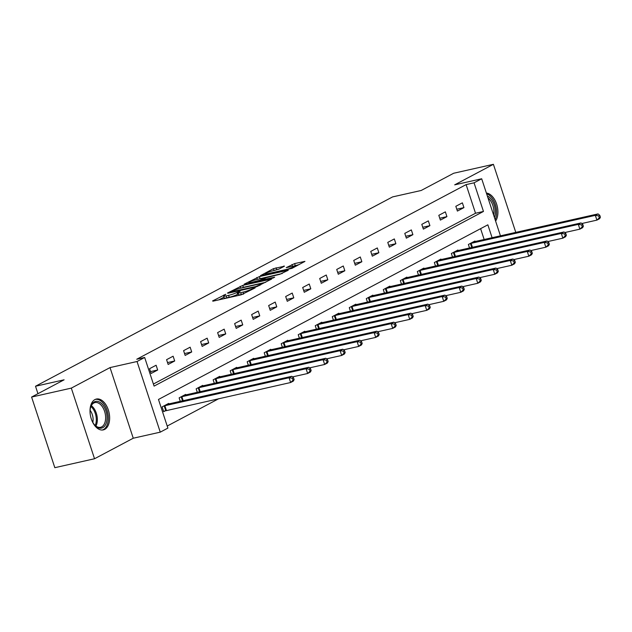 <?xml version="1.0" encoding="UTF-8"?>
<svg xmlns="http://www.w3.org/2000/svg" width="632" height="632" viewBox="0 0 632 632"><rect width="100%" height="100%" fill="white"/><g stroke="black" fill="none" stroke-linecap="round" stroke-linejoin="round"><path stroke-width="0.95" d="M225.782 294.267L212.573 300.943L213.055 301.156L241.124 294.844L255.131 287.9L251.473 289.172A6.367 0.822 -18.2 0 1 243.059 292.11L240.721 292.632A6.367 0.822 -18.2 0 1 238.098 292.806A6.367 0.822 -18.2 0 1 239.157 291.937L240.286 291.004L236.968 292.426A6.367 0.822 -18.2 0 1 228.555 295.365L226.217 295.895A6.367 0.822 -18.2 0 1 223.602 296.068A6.367 0.822 -18.2 0 1 224.652 295.199L225.782 294.267M94.934 399.582A15.808 9.409 77.3 0 0 90.953 417.768A15.808 9.409 77.3 0 0 103.293 429.894A15.808 9.409 77.3 0 0 104.722 429.365A15.808 9.409 77.3 0 0 108.704 411.171A15.808 9.409 77.3 0 0 96.356 399.053A15.808 9.409 77.3 0 0 94.934 399.582M284.424 266.198L273.435 268.671L260.471 275.639L291.984 268.355L304.948 261.387L294.615 263.584L286.249 267.636L291.787 266.522A5.325 0.687 -18.2 0 1 293.975 266.38A5.325 0.687 -18.2 0 1 291.368 267.881A5.325 0.687 -18.2 0 1 286.059 269.556L267.581 273.711A5.325 0.687 -18.2 0 1 265.393 273.853A5.325 0.687 -18.2 0 1 267.992 272.353A5.325 0.687 -18.2 0 1 273.308 270.678L279.02 269.066L284.424 266.198M153.402 384.035L475.525 213.245L466.108 184.607L474.047 182.822L481.687 178.769L500.457 235.862M31.6 397.054L71.313 388.119L94.531 458.753L54.826 467.688L31.6 397.054L64.101 379.816L35.511 386.247L392.598 196.907L421.188 190.477L453.689 173.247L493.402 164.312L454.684 184.844L481.687 178.769M94.531 458.753L133.249 438.221L110.031 367.587L71.313 388.119M110.031 367.587L137.033 361.512L144.665 357.467L154.082 386.105L483.464 211.451L474.047 182.822M466.108 184.607L136.725 359.252L144.665 357.467M242.767 285.403L227.504 293.027L227.994 293.24L256.055 286.928L271.649 279.044L242.767 285.403L243.391 287.315L241.045 288.097M244.15 284.195L259.412 276.579L288.295 270.212L279.929 274.272L265.922 277.748L262.003 279.921L274.667 277.203L273.174 277.993L244.244 284.487M515.791 232.41L493.402 164.312M35.511 386.247L37.952 393.681M151.135 373.473L157.676 370.004L156.112 365.233L149.563 368.701L151.135 373.473M168.151 364.451L174.693 360.983L173.121 356.211L166.579 359.679L168.151 364.451M185.16 355.429L191.709 351.961L190.137 347.189L183.596 350.657L185.16 355.429M202.177 346.407L208.718 342.939L207.154 338.167L200.605 341.635L202.177 346.407M219.193 337.385L225.735 333.917L224.17 329.146L217.621 332.614L219.193 337.385M236.21 328.363L242.751 324.895L241.179 320.124L234.638 323.592L236.21 328.363M253.219 319.342L259.768 315.874L258.196 311.102L251.655 314.57L253.219 319.342M270.235 310.32L276.777 306.852L275.212 302.08L268.663 305.548L270.235 310.32M287.252 301.298L293.793 297.83L292.221 293.058L285.68 296.527L287.252 301.298M304.261 292.276L310.81 288.808L309.238 284.037L302.696 287.505L304.261 292.276M321.277 283.255L327.826 279.786L326.254 275.015L319.713 278.483L321.277 283.255M338.294 274.233L344.835 270.765L343.271 265.993L336.722 269.461L338.294 274.233M355.31 265.211L361.852 261.743L360.28 256.971L353.738 260.439L355.31 265.211M372.319 256.189L378.868 252.721L377.296 247.949L370.755 251.418L372.319 256.189M389.336 247.167L395.885 243.699L394.313 238.928L387.772 242.396L389.336 247.167M406.352 238.145L412.894 234.677L411.329 229.906L404.78 233.374L406.352 238.145M423.369 229.124L429.91 225.656L428.338 220.884L421.797 224.352L423.369 229.124M440.378 220.102L446.927 216.634L445.355 211.862L438.813 215.33L440.378 220.102M457.394 211.08L463.935 207.612L462.371 202.84L455.83 206.308L457.394 211.08M167.211 426.039L218.838 398.666M484.167 239.528L480.597 228.666M168.839 403.951L168.665 403.413L162.116 406.882L163.688 411.653L165.45 410.713M180.286 401.375L179.133 397.86L185.674 394.392L185.855 394.929M197.303 392.353L196.149 388.838L202.69 385.37L202.872 385.907M214.319 383.332L213.158 379.816L219.707 376.348L219.881 376.885M231.336 374.31L230.174 370.794L236.724 367.326L236.897 367.863M248.344 365.288L247.191 361.773L253.732 358.305L253.914 358.842M265.361 356.266L264.208 352.751L270.749 349.283L270.93 349.82M282.378 347.245L281.216 343.729L287.765 340.261L287.939 340.798M299.394 338.223L298.233 334.707L304.782 331.239L304.956 331.776M316.403 329.209L315.25 325.685L321.791 322.217L321.972 322.762M333.42 320.187L332.266 316.664L338.807 313.195L338.989 313.741M350.436 311.165L349.275 307.642L355.824 304.174L355.998 304.719M367.453 302.143L366.291 298.62L372.833 295.152L373.014 295.697M384.461 293.122L383.308 289.598L389.849 286.13L390.031 286.675M401.478 284.1L400.325 280.576L406.866 277.108L407.048 277.653M418.495 275.078L417.333 271.555L423.882 268.087L424.056 268.632M435.511 266.056L434.35 262.533L440.891 259.065L441.073 259.61M452.52 257.034L451.367 253.511L457.908 250.043L458.089 250.588M469.537 248.013L468.383 244.489L474.924 241.021L475.098 241.566M492.107 237.743L487.857 224.818L158.474 399.464L167.891 428.101L160.259 432.154L137.033 361.512M133.249 438.221L160.259 432.154M475.525 213.245L483.464 211.451M157.676 370.004L150.519 371.608M174.693 360.983L167.535 362.586M191.709 351.961L184.552 353.565M208.718 342.939L201.569 344.543M225.735 333.917L218.577 335.521M242.751 324.895L235.594 326.507M259.768 315.874L252.61 317.485M276.777 306.852L269.627 308.463M293.793 297.83L286.636 299.442M310.81 288.808L303.652 290.42M327.826 279.786L320.669 281.398M344.835 270.765L337.685 272.376M361.852 261.743L354.694 263.354M378.868 252.721L371.711 254.333M395.885 243.699L388.727 245.311M412.894 234.677L405.736 236.289M429.91 225.656L422.753 227.267M446.927 216.634L439.769 218.245M463.935 207.612L456.786 209.224M495.599 221.082A15.808 9.409 77.3 0 0 496.618 204.089A15.808 9.409 77.3 0 0 486.379 193.06M223.602 296.068L224.226 297.972A6.367 0.822 -18.2 0 0 226.849 297.806L226.217 295.895M238.454 293.888L237.6 294.338A6.367 0.822 -18.2 0 1 229.187 297.277L226.849 297.806M238.098 292.806L238.722 294.717A6.367 0.822 -18.2 0 0 241.345 294.544L240.721 292.632M243.478 294.062L241.345 294.544M223.957 297.151L218.846 299.86M265.677 282.307L243.391 287.315M230.862 291.905L255.842 286.517L259.231 285.056A6.367 0.822 -18.2 0 0 260.289 284.187A6.367 0.822 -18.2 0 0 257.674 284.361L240.832 288.145A6.367 0.822 -18.2 0 0 232.418 291.083L230.862 291.905M282.283 273.49L257.69 279.273M256.742 279.486A5.325 0.687 -18.2 0 0 251.425 281.169A5.325 0.687 -18.2 0 0 248.818 282.67A5.325 0.687 -18.2 0 0 251.015 282.52L260.147 280.142L264.065 277.969L256.742 279.486M298.968 264.65L292.766 266.333M278.736 269.2L274.335 270.449M294.141 379.611L293.509 377.699L292.418 378.276L293.05 380.188L294.141 379.611L293.359 381.072L290.633 382.518L289.069 377.746L291.794 376.301L166.895 404.346M163.562 411.266L290.633 382.518L293.05 380.188M163.886 405.942L289.069 377.746L292.418 378.276M291.794 376.301L293.509 377.699M90.115 413.162A13.675 8.145 -102.7 0 1 90.653 407.127A13.675 8.145 -102.7 0 1 102.811 404.938A13.675 8.145 -102.7 0 1 106.018 423.709A13.675 8.145 -102.7 0 1 94.681 425.044A13.675 8.145 -102.7 0 1 94.302 424.586A13.675 8.145 -102.7 0 1 91.608 419.814M94.429 424.736A12.664 7.545 77.3 0 0 100.543 427.295A12.664 7.545 77.3 0 0 105.599 418.739A12.664 7.545 77.3 0 0 101.705 405.839A12.664 7.545 77.3 0 0 94.982 402.584A12.664 7.545 77.3 0 0 90.55 407.506M90.115 410.334A9.97 5.941 -102.7 0 1 92.817 422.373M102.21 430.029A15.705 9.354 77.3 0 0 108.285 419.3A15.705 9.354 77.3 0 0 103.443 403.477A15.705 9.354 77.3 0 0 95.321 399.392M495.156 219.731A15.705 9.354 77.3 0 0 495.291 204.397A15.705 9.354 77.3 0 0 486.608 193.748M487.343 195.967A13.675 8.145 -102.7 0 1 494.422 217.503M493.616 215.054A12.664 7.545 77.3 0 0 488.007 198.006M311.149 370.589L310.525 368.677L309.435 369.254L310.059 371.166L311.149 370.589L310.375 372.05L307.65 373.496L306.078 368.725L308.811 367.279L183.912 395.324M292.529 376.893L307.65 373.496L310.059 371.166M180.894 396.92L306.078 368.725L309.435 369.254M308.811 367.279L310.525 368.677M328.166 361.567L327.542 359.655L326.452 360.232L327.076 362.144L328.166 361.567L327.392 363.029L324.666 364.474L323.094 359.703L325.82 358.257L200.929 386.302M309.538 367.871L324.666 364.474L327.076 362.144M197.911 387.898L323.094 359.703L326.452 360.232M325.82 358.257L327.542 359.655M345.183 352.545L344.551 350.634L343.46 351.21L344.092 353.122L345.183 352.545L344.408 354.007L341.683 355.453L340.111 350.681L342.836 349.235L217.937 377.28M326.554 358.85L341.683 355.453L344.092 353.122M214.927 378.876L340.111 350.681L343.46 351.21M342.836 349.235L344.551 350.634M362.199 343.524L361.567 341.612L360.477 342.188L361.109 344.1L362.199 343.524L361.417 344.985L358.692 346.431L357.127 341.659L359.853 340.214L234.954 368.259M343.571 349.828L358.692 346.431L361.109 344.1M231.944 369.854L357.127 341.659L360.477 342.188M359.853 340.214L361.567 341.612M379.208 334.502L378.584 332.59L377.494 333.167L378.118 335.079L379.208 334.502L378.434 335.963L375.708 337.409L374.136 332.637L376.87 331.192L251.971 359.237M360.588 340.806L375.708 337.409L378.118 335.079M248.953 360.833L374.136 332.637L377.494 333.167M376.87 331.192L378.584 332.59M396.225 325.48L395.6 323.568L394.51 324.145L395.134 326.057L396.225 325.48L395.45 326.942L392.725 328.387L391.153 323.616L393.878 322.17L268.987 350.215M377.596 331.784L392.725 328.387L395.134 326.057M265.969 351.811L391.153 323.616L394.51 324.145M393.878 322.17L395.6 323.568M413.241 316.458L412.609 314.546L411.519 315.123L412.151 317.035L413.241 316.458L412.467 317.92L409.733 319.365L408.169 314.594L410.895 313.148L285.996 341.193M394.613 322.762L409.733 319.365L412.151 317.035M282.986 342.789L408.169 314.594L411.519 315.123M410.895 313.148L412.609 314.546M430.258 307.436L429.626 305.525L428.536 306.101L429.168 308.013L430.258 307.436L429.476 308.898L426.75 310.344L425.186 305.572L427.911 304.126L303.012 332.171M411.63 313.741L426.75 310.344L429.168 308.013M300.002 333.775L425.186 305.572L428.536 306.101M427.911 304.126L429.626 305.525M447.266 298.415L446.642 296.503L445.552 297.079L446.176 298.991L447.266 298.415L446.492 299.876L443.767 301.322L442.195 296.55L444.92 295.105L320.029 323.15M428.646 304.727L443.767 301.322L446.176 298.991M317.011 324.753L442.195 296.55L445.552 297.079M444.92 295.105L446.642 296.503M464.283 289.393L463.659 287.481L462.569 288.058L463.193 289.97L464.283 289.393L463.509 290.854L460.783 292.3L459.211 287.528L461.937 286.083L337.046 314.128M445.655 295.705L460.783 292.3L463.193 289.97M334.028 315.731L459.211 287.528L462.569 288.058M461.937 286.083L463.659 287.481M481.3 280.371L480.668 278.459L479.577 279.036L480.209 280.948L481.3 280.371L480.525 281.833L477.792 283.278L476.228 278.507L478.953 277.061L354.054 305.106M462.671 286.683L477.792 283.278L480.209 280.948M351.044 306.71L476.228 278.507L479.577 279.036M478.953 277.061L480.668 278.459M498.316 271.349L497.684 269.437L496.594 270.014L497.226 271.926L498.316 271.349L497.534 272.811L494.809 274.256L493.244 269.485L495.97 268.039L371.071 296.084M479.688 277.661L494.809 274.256L497.226 271.926M368.061 297.688L493.244 269.485L496.594 270.014M495.97 268.039L497.684 269.437M515.325 262.327L514.701 260.416L513.611 260.992L514.235 262.904L515.325 262.327L514.551 263.789L511.825 265.235L510.253 260.463L512.979 259.017L388.088 287.062M496.705 268.639L511.825 265.235L514.235 262.904M385.07 288.666L510.253 260.463L513.611 260.992M512.979 259.017L514.701 260.416M532.341 253.306L531.717 251.394L530.627 251.971L531.251 253.882L532.341 253.306L531.567 254.767L528.842 256.213L527.27 251.441L529.995 249.995L405.096 278.041M513.713 259.618L528.842 256.213L531.251 253.882M402.086 279.644L527.27 251.441L530.627 251.971M529.995 249.995L531.717 251.394M549.358 244.284L548.726 242.372L547.636 242.957L548.268 244.861L549.358 244.284L548.584 245.745L545.851 247.191L544.286 242.419L547.012 240.974L422.113 269.027M530.73 250.596L545.851 247.191L548.268 244.861M419.103 270.622L544.286 242.419L547.636 242.957M547.012 240.974L548.726 242.372M566.375 235.262L565.743 233.35L564.653 233.935L565.277 235.839L566.375 235.262L565.593 236.724L562.867 238.169L561.295 233.398L564.028 231.952L439.129 260.005M547.747 241.574L562.867 238.169L565.277 235.839M436.119 261.601L561.295 233.398L564.653 233.935M564.028 231.952L565.743 233.35M583.383 226.24L582.759 224.328L581.669 224.913L582.293 226.817L583.383 226.24L582.609 227.702L579.884 229.147L578.312 224.376L581.037 222.93L456.146 250.983M564.763 232.552L579.884 229.147L582.293 226.817M453.128 252.579L578.312 224.376L581.669 224.913M581.037 222.93L582.759 224.328M600.4 217.218L599.776 215.307L598.678 215.891L599.31 217.795L600.4 217.218L599.626 218.68L596.9 220.126L595.328 215.354L598.054 213.908L473.155 241.961M581.772 223.53L596.9 220.126L599.31 217.795M470.145 243.557L595.328 215.354L598.678 215.891M598.054 213.908L599.776 215.307M224.139 295.5L223.941 294.915M253.132 288.958L252.942 288.389M238.635 292.237L238.446 291.652M229.187 297.277L228.555 295.365M237.6 294.338L236.968 292.426M243.668 293.975L243.059 292.11M251.662 289.733L251.473 289.172M270.962 279.502L270.828 279.091M240.745 288.168L240.136 286.328M231.344 292.49L231.209 292.063M255.984 286.944L255.842 286.517M257.848 286.375L257.682 285.877M259.42 285.625L259.231 285.056M257.39 279.336L256.782 277.495M260.044 278.491L259.412 276.579M287.615 270.67L287.481 270.267M262.959 280.292L262.825 279.865M251.149 282.946L251.015 282.52M257.659 281.485L257.524 281.058M260.392 280.869L260.147 280.142M263.923 278.807L263.734 278.238M267.723 274.138L267.581 273.711M286.193 269.983L286.059 269.556M292.6 266.356L291.984 264.5M295.239 265.487L294.615 263.584M304.261 261.846L304.126 261.443M274.035 270.512L273.435 268.671M276.69 269.659L276.058 267.755M284.068 266.388L283.934 265.985M165.75 410.626L164.178 405.855M166.421 410.452L164.849 405.681M91.324 405.649A12.664 7.545 -102.7 0 1 93.425 407.703A12.664 7.545 -102.7 0 1 95.922 426.087M95.171 425.47A12.253 7.292 77.3 0 0 92.517 408.177A12.253 7.292 77.3 0 0 90.905 406.526M182.522 400.878L181.194 396.833M183.201 400.72L181.866 396.659M199.538 391.856L198.211 387.811M200.218 391.698L198.883 387.637M216.555 382.834L215.228 378.789M217.234 382.676L215.899 378.615M233.564 373.812L232.236 369.767M234.243 373.654L232.908 369.594M250.58 364.79L249.253 360.746M251.26 364.632L249.924 360.572M267.597 355.769L266.269 351.732M268.276 355.611L266.941 351.55M284.613 346.747L283.286 342.71M285.293 346.597L283.958 342.528M301.622 337.725L300.295 333.688M302.301 337.575L300.966 333.506M318.639 328.703L317.311 324.666M319.318 328.553L317.983 324.485M335.655 319.681L334.328 315.645M336.335 319.531L335 315.463M352.672 310.66L351.337 306.623M353.351 310.51L352.016 306.441M369.68 301.638L368.353 297.601M370.36 301.488L369.025 297.427M386.697 292.616L385.37 288.579M387.377 292.466L386.041 288.405M403.714 283.594L402.387 279.557M404.393 283.444L403.058 279.383M420.73 274.572L419.395 270.536M421.41 274.422L420.067 270.362M437.739 265.551L436.412 261.514M438.418 265.401L437.083 261.34M454.756 256.529L453.428 252.492M455.435 256.379L454.1 252.318M471.772 247.507L470.445 243.47M472.452 247.357L471.117 243.296M230.798 292.608L230.633 292.095M260.566 285.016L260.289 284.187M262.185 280.466L262.003 279.921M249.063 283.42L248.818 282.67M264.279 278.617L264.065 277.969M265.637 274.612L265.393 273.853M294.236 267.162L293.975 266.38"/></g></svg>
